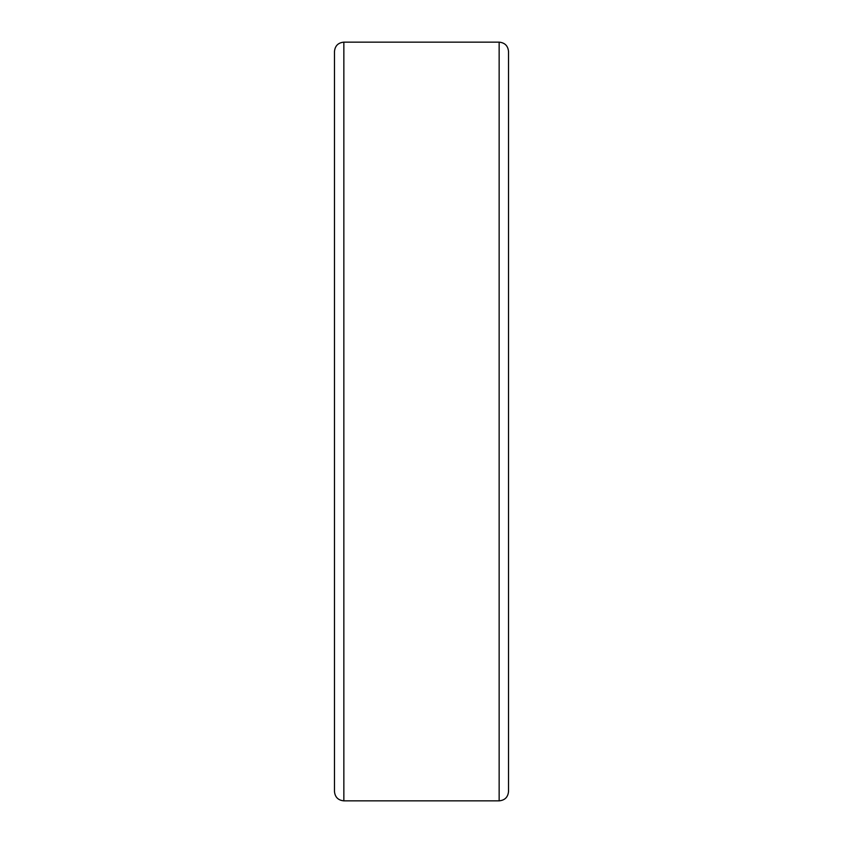 <?xml version="1.0" encoding="UTF-8"?>
<svg xmlns="http://www.w3.org/2000/svg" width="843" height="843" viewBox="0 0 843 843"><rect width="100%" height="100%" fill="white"/><g stroke="black" fill="none" stroke-linecap="round" stroke-linejoin="round"><path stroke-width="1.26" d="M499.151 42.15L343.849 42.15C338.148 42.708 335.029 45.828 334.471 51.518L334.471 791.482C335.029 797.172 338.148 800.292 343.849 800.85L499.151 800.85C504.852 800.292 507.971 797.172 508.529 791.482L508.529 51.518C507.971 45.828 504.852 42.708 499.151 42.15L499.151 800.85M343.849 42.15L343.849 800.85"/></g></svg>
